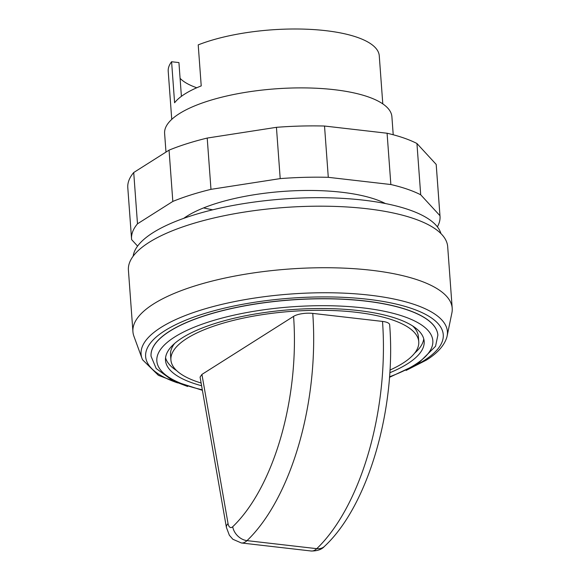 <?xml version="1.0" encoding="UTF-8"?>
<svg xmlns="http://www.w3.org/2000/svg" width="580" height="580" viewBox="0 0 580 580"><rect width="100%" height="100%" fill="white"/><g stroke="black" fill="none" stroke-linecap="round" stroke-linejoin="round"><path stroke-width="0.87" d="M440.93 233.581A154.643 49.322 175.8 0 0 363.16 200.114A154.643 49.322 175.8 0 0 133.168 256.179M389.977 370.047A124.258 39.636 175.8 0 0 418.76 341.75A124.258 39.636 175.8 0 0 355.794 312.243A124.258 39.636 175.8 0 0 231.101 320.979A124.258 39.636 175.8 0 0 170.911 359.955A124.258 39.636 175.8 0 0 201.122 383.032M418.76 341.75L418.383 336.625A124.258 39.636 175.8 0 0 412.648 325.953M165.561 357.766A129.681 41.361 175.8 0 0 176.646 370.62M389.818 372.737A129.681 41.361 175.8 0 0 424.168 341.352A129.681 41.361 175.8 0 0 358.454 310.554A129.681 41.361 175.8 0 0 228.317 319.674A129.681 41.361 175.8 0 0 165.503 360.347A129.681 41.361 175.8 0 0 201.601 385.743M437.857 335.138A143.789 45.863 175.8 0 0 437.857 335.088A143.789 45.863 175.8 0 0 364.994 300.94A143.789 45.863 175.8 0 0 220.697 311.047A143.789 45.863 175.8 0 0 151.047 356.149A143.789 45.863 175.8 0 0 151.047 356.2M415.432 365.436A149.219 47.596 175.8 0 0 424.06 360.535A149.219 47.596 175.8 0 0 367.655 299.251A149.219 47.596 175.8 0 0 164.836 330.701A149.219 47.596 175.8 0 0 177.661 382.901M406.101 370.431L426.314 360.137C437.334 353.278 444.149 345.716 446.774 337.451A153.577 48.988 175.8 0 0 447.115 336.081A153.577 48.988 175.8 0 0 369.59 295.155A153.577 48.988 175.8 0 0 160.849 327.526A153.577 48.988 175.8 0 0 142.035 358.483A153.577 48.988 175.8 0 0 142.571 359.788L158.405 375.333L187.623 386.476M447.115 336.081L451.892 312.888A160.065 51.054 175.8 0 0 452.204 308.255A160.065 51.054 175.8 0 0 371.099 270.236A160.065 51.054 175.8 0 0 210.46 281.496A160.065 51.054 175.8 0 0 132.929 331.695A160.065 51.054 175.8 0 0 133.915 336.24L142.035 358.483M452.204 308.255L447.688 246.703A160.065 51.054 175.8 0 0 366.575 208.691A160.065 51.054 175.8 0 0 205.944 219.943A160.065 51.054 175.8 0 0 128.412 270.149L132.929 331.695M393.218 134.763L391.899 116.732A113.948 36.344 175.8 0 0 334.16 89.675A113.948 36.344 175.8 0 0 219.805 97.687A113.948 36.344 175.8 0 0 164.611 133.422L165.981 152.09M382.793 103.878L379.262 55.781A105.806 33.749 175.8 0 0 325.648 30.653A105.806 33.749 175.8 0 0 198.215 44.877L201.224 85.912A105.806 33.749 175.8 0 0 174.602 102.769L171.593 61.741A105.806 33.749 175.8 0 0 168.215 71.282L171.745 119.378M382.51 321.421A14.108 4.502 -4.2 0 1 389.659 324.771C396.328 407.689 368.677 505.412 324.481 546.367C321.755 549.514 317.311 551.058 311.156 551L241.396 542.974A21.707 10.534 -83.4 0 0 247.015 540.633A189.914 92.162 -83.4 0 0 312.758 313.396L382.51 321.421A189.914 92.162 96.6 0 1 316.767 548.665A14.108 10.65 46.3 0 0 324.481 546.367M311.156 551A21.707 10.534 96.6 0 0 316.767 548.665L247.015 540.633A14.108 10.65 -133.7 0 1 232.725 526.727A7.598 3.683 96.6 0 1 228.049 523.573A14.108 6.423 -9.9 0 0 226.403 527.416L200.078 377.072L201.927 374.419L293.582 316.368A14.108 4.502 -4.2 0 1 312.758 313.396M180.083 78.322A97.672 31.153 175.8 0 0 196.772 87.761M181.402 96.338L178.93 62.582L171.593 61.741M414.649 353.14A129.681 41.361 175.8 0 0 423.733 338.807M174.645 343.433A124.258 39.636 175.8 0 0 170.534 354.822L170.911 359.955M385.424 203.551A113.948 36.344 175.8 0 0 341.692 192.248A113.948 36.344 175.8 0 0 186.811 216.268A113.948 36.344 175.8 0 0 183.701 218.363M212.693 209.808A113.948 36.344 -4.2 0 1 203.594 207.908M440.017 216.333L436.247 165.039A154.643 49.322 175.8 0 0 436.189 164.416L416.94 143.499A154.643 49.322 175.8 0 0 387.085 133.233L324.524 126.034A154.643 49.322 175.8 0 0 276.435 127.325L207.212 138.062L210.975 189.348L280.205 178.611A154.643 49.322 -4.2 0 1 328.287 177.321L390.855 184.527A154.643 49.322 -4.2 0 1 420.703 194.786L439.959 215.702A154.643 49.322 -4.2 0 1 440.017 216.333A154.643 49.322 -4.2 0 1 437.378 226.838M276.435 127.325L280.205 178.611M324.524 126.034L328.287 177.321M387.085 133.233L390.855 184.527M416.94 143.499L420.703 194.786M436.189 164.416L439.959 215.702M137.59 246.101L131.617 239.612A154.643 49.322 -4.2 0 1 131.559 238.982A154.643 49.322 -4.2 0 1 137.489 223.815L172.826 201.427A154.643 49.322 -4.2 0 1 210.975 189.348M207.212 138.062A154.643 49.322 175.8 0 0 169.055 150.14L133.719 172.521L137.489 223.815M133.719 172.521A154.643 49.322 175.8 0 0 127.796 187.695L131.559 238.982M169.055 150.14L172.826 201.427M389.535 376.79A138.366 44.131 175.8 0 0 415.019 364.682A138.366 44.131 175.8 0 0 362.717 307.857A138.366 44.131 175.8 0 0 174.653 337.016A138.366 44.131 175.8 0 0 202.304 389.782M437.857 335.088L437.864 335.189A143.789 45.863 175.8 0 0 365.001 301.042A143.789 45.863 175.8 0 0 169.563 331.347A143.789 45.863 175.8 0 0 151.054 356.25L156.194 368.525L172.992 380.821L202.398 390.311M228.049 523.573L201.927 374.419M293.582 316.368A175.805 85.318 96.6 0 1 232.725 526.727M437.864 335.189L435.551 346.267L417.549 364.138L389.499 377.312M226.403 527.416L229.368 535.267L232.863 539.269L241.396 542.974"/></g></svg>

